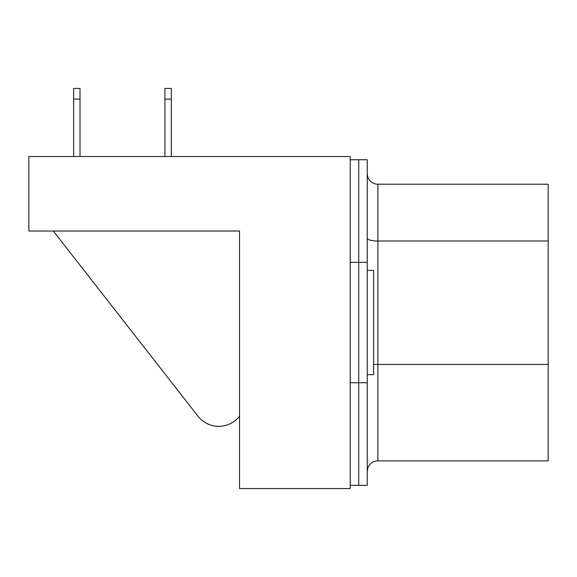 <?xml version="1.0" encoding="UTF-8"?>
<svg xmlns="http://www.w3.org/2000/svg" width="577" height="577" viewBox="0 0 577 577"><rect width="100%" height="100%" fill="white"/><g stroke="black" fill="none" stroke-linecap="round" stroke-linejoin="round"><path stroke-width="0.87" d="M350.217 159.742L358.735 159.742L358.735 485.365L367.246 485.365L367.246 159.742L358.735 159.742L358.735 485.365L350.217 485.365M197.99 416.197L53.322 231.038L197.99 416.197A26.369 26.369 0 0 0 239.549 416.197L239.549 231.038L239.549 488.56L350.217 488.56L350.217 156.547L28.85 156.547L28.85 231.038L239.549 231.038L43.751 231.038M367.246 270.411L373.629 270.411L373.629 374.697L367.246 374.697M367.737 468.336L367.253 471.142L367.737 468.336M367.253 173.965L367.628 176.411L367.253 173.965M367.628 176.411A10.638 10.638 0 0 0 377.885 184.214L548.15 184.214L548.15 460.893L377.885 460.893A10.638 10.638 0 0 0 367.246 471.532M164.935 156.547L164.935 88.44L171.319 88.44L171.319 156.547M171.319 99.085L164.935 99.085M73.632 99.085L73.632 88.44L80.015 88.44L80.015 99.085L73.632 99.085L73.632 156.547M80.015 99.085L80.015 156.547M367.246 382.746L350.217 382.746M367.246 262.355L350.217 262.355M548.15 364.44L377.885 364.44L377.885 460.893M377.885 184.214L377.885 364.44A10.638 2.755 0 0 1 373.629 364.21M548.15 241.006L377.885 241.006A10.638 2.755 0 0 1 367.246 238.251"/></g></svg>

